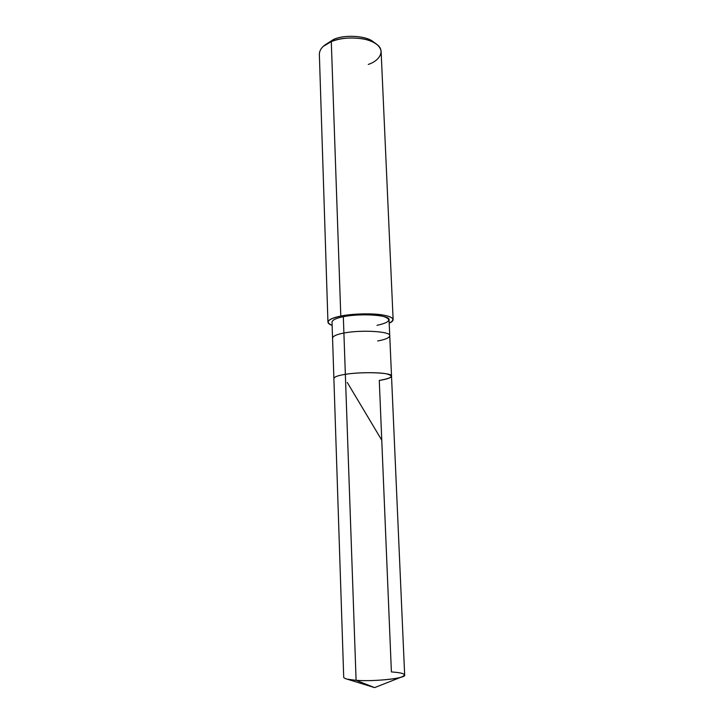 <?xml version="1.0" encoding="UTF-8"?>
<svg xmlns="http://www.w3.org/2000/svg" width="724" height="724" viewBox="0 0 724 724"><rect width="100%" height="100%" fill="white"/><g stroke="black" fill="none" stroke-linecap="round" stroke-linejoin="round"><path stroke-width="1.09" d="M391.521 376.199L404.653 674.967C406.96 678.216 374.616 681.764 356.09 680.316L374.625 687.619L356.09 680.316C369.032 681.465 395.44 679.51 401.295 677.103C407.449 674.587 404.146 672.858 391.394 671.917L379.276 380.408C392.155 378.163 394.535 375.973 386.399 373.837C378.923 372.127 356.525 372.38 345.348 374.335C362.679 371.421 393.394 372.634 391.521 376.199C393.394 372.634 362.679 371.421 345.348 374.335L356.09 680.316L345.348 374.335C356.525 372.38 378.923 372.127 386.399 373.837C394.535 375.973 392.155 378.163 379.276 380.408C386.842 379.295 390.924 377.892 391.521 376.199L389.747 335.827C391.557 331.402 361.077 329.583 343.9 333.049C361.077 329.583 391.557 331.402 389.747 335.827L389.05 319.854C390.833 315.094 360.434 313.039 343.33 316.714L340.796 316.071C351.267 313.791 371.539 313.067 382.344 314.913C393.422 316.841 395.702 319.592 389.195 323.176C391.82 322.035 393.123 320.859 393.123 319.637C392.489 316.931 386.67 315.103 375.656 314.162C362.67 313.456 351.049 314.089 340.796 316.071L331.293 41.603C340.932 37.856 351.918 37.033 364.272 39.123C374.761 41.621 380.381 45.784 381.132 51.603L393.123 319.637M401.295 677.103L374.625 687.619L347.23 679.184L356.09 680.316C348.434 679.8 344.307 678.795 343.71 677.311L333.882 378.408C334.352 376.815 338.171 375.457 345.348 374.335L343.33 316.714L345.348 374.335C338.171 375.457 334.352 376.815 333.882 378.408L332.551 338.027C333.004 336.036 336.787 334.379 343.9 333.049C336.787 334.379 333.004 336.036 332.551 338.027L332.026 322.044C332.479 319.899 336.244 318.126 343.33 316.714C354.362 314.252 376.516 314.207 383.946 316.605C392.019 319.592 389.702 322.497 376.987 325.338M368.29 64.418C380.245 60.581 385.394 50.11 376.67 44.327C369.756 37.449 343.638 35.666 331.293 41.603L333.592 39.449L325.601 44.553M377.629 340.95C385.132 339.647 389.177 337.936 389.747 335.827M374.163 42.689C368.941 36.109 345.086 33.938 333.592 39.449C344.362 34.263 367.077 35.82 373.168 41.847L375.466 43.476M327.945 322.144L319.347 53.974C319.727 48.798 323.719 44.671 331.293 41.603L340.796 316.071C332.732 317.682 328.452 319.709 327.945 322.144C328.099 323.402 329.492 324.479 332.135 325.366C324.832 322.171 327.719 319.067 340.796 316.071L343.33 316.714M324.361 45.44L333.592 39.449L331.293 41.603L323.23 46.381M381.756 440.174L347.267 382.444"/></g></svg>
